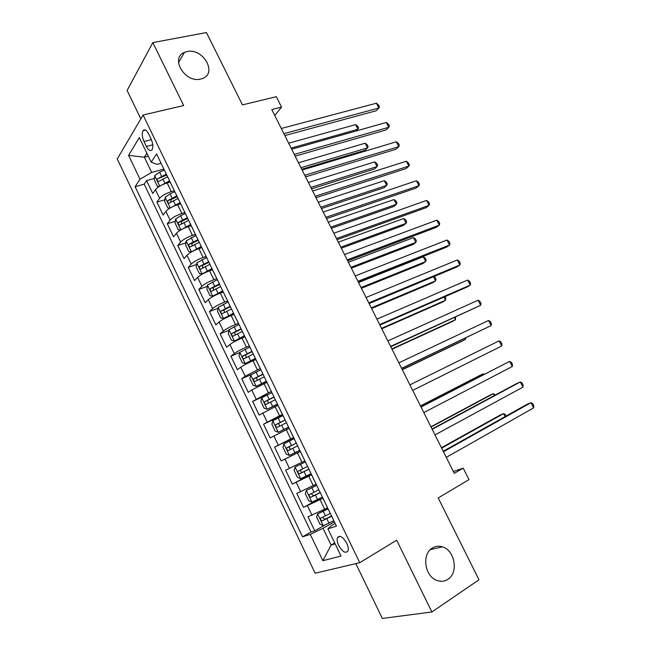 <?xml version="1.0" encoding="UTF-8"?>
<svg xmlns="http://www.w3.org/2000/svg" width="651" height="651" viewBox="0 0 651 651"><rect width="100%" height="100%" fill="white"/><g stroke="black" fill="none" stroke-linecap="round" stroke-linejoin="round"><path stroke-width="0.98" d="M432.37 548.028C435.478 546.132 438.823 545.741 442.387 546.848C454.862 550.185 458.792 572.815 447.839 579.333C444.527 581.457 440.939 581.839 437.073 580.489C424.647 576.599 421.514 553.993 432.37 548.028M187.073 51.575C203.047 47.669 217.776 73.449 202.412 78.535L200.646 79.056C185.079 83.287 169.781 57.939 184.502 52.381L187.073 51.575M346.698 543.219C342.8 536.684 339.7 534.862 337.413 537.75C336.811 539.712 337.234 542.275 338.699 545.44C342.572 551.983 345.673 553.798 348 550.892C348.594 548.939 348.163 546.384 346.698 543.219M355.837 563.62L382.34 618.45L431.857 611.973L478.973 579.789L438.213 497.95L468.989 479.632L463.203 468.142L453.365 471.511M117.245 158.966L315.133 573.23L359.751 562.692L143.082 115.015L117.245 158.966M143.082 115.015L183.672 105.543L152.83 42.608L127.108 90.473L140.828 118.856M152.83 42.608L206.44 32.55L242.473 104.901L276.317 96.69L281.558 107.114L271.793 109.563L454.284 473.35L463.203 468.142M170.123 182.093L167.128 182.939C161.676 184.689 157.778 186.927 155.443 189.653L152.765 193.493L146.573 180.596L154.442 178.423M174.362 190.759L171.327 191.63C165.883 193.412 161.977 195.642 159.617 198.335L156.899 202.111L164.866 199.784M156.899 202.111L163.132 215.074L165.899 211.396C168.292 208.759 172.206 206.538 177.642 204.715L180.628 203.828M191.191 225.685L188.22 226.621C182.801 228.509 178.862 230.723 176.413 233.261L173.557 236.785L167.291 223.741L175.355 221.259M201.818 247.673L198.856 248.658C193.453 250.619 189.498 252.816 186.983 255.257L184.038 258.618L177.739 245.5L185.909 242.847M212.503 269.791L209.557 270.816C204.17 272.85 200.191 275.039 197.619 277.375L194.584 280.581L188.253 267.39L196.537 264.55M223.252 292.039L220.323 293.113C214.944 295.22 210.948 297.385 208.32 299.631L205.195 302.666L198.824 289.402L207.238 286.375M234.067 314.409L231.146 315.54C225.791 317.712 221.771 319.869 219.086 322.009L215.863 324.89L209.451 311.544L218.012 308.314M244.947 336.917L242.034 338.097C236.695 340.343 232.651 342.491 229.909 344.525L226.597 347.235L220.144 333.808L228.859 330.374M255.892 359.564L252.995 360.784C247.673 363.112 243.604 365.235 240.797 367.172L237.387 369.711L230.902 356.211L239.788 352.541M266.894 382.34L251.75 389.949L248.243 392.325L241.724 378.744L251.4 374.561M277.969 405.248L259.171 415.069L252.604 401.407L268.7 394.148M289.101 428.293L270.157 437.944L263.557 424.2L282.803 415.151M300.347 451.46L281.208 460.957L274.567 447.139L293.723 437.749M281.208 460.957L300.306 451.363M304.806 460.794L285.643 470.201L292.323 484.108L311.324 474.172M316.109 484.173L296.791 493.409L303.504 507.398L322.408 497.112M143.993 141.527L146.377 146.459C148.509 150.405 150.405 151.52 152.057 149.795C153.351 147.134 153.026 143.521 151.089 138.948L148.68 133.951C146.556 130.054 144.685 128.939 143.057 130.623C141.739 133.3 142.048 136.938 143.993 141.527L151.423 139.672M335.159 523.494L331.44 525.609L327.909 528.824L336.437 526.138L156.557 153.921L151.17 162.156L157.086 164.361L161.082 163.287M327.909 528.824L341.026 556.044L322.904 560.69L310.283 534.373L302.56 536.806L135.099 186.682L140.006 179.196L128.572 155.361L139.322 137.589L151.17 162.156M322.961 498.251L303.504 507.398M327.477 507.699L324.67 509.253L320.113 499.805M311.617 474.782L292.323 484.108M293.617 437.537L290.728 438.953L286.253 429.668M282.453 414.435L279.548 415.794L275.096 406.574M271.353 391.471L268.44 392.781L264.013 383.61M260.327 368.637L257.389 369.898L252.995 360.784M249.357 345.941L246.412 347.154L242.034 338.097M238.453 323.384L235.491 324.548L231.146 315.54M227.614 300.957L224.644 302.064L220.323 293.113M216.84 278.661L213.853 279.718L209.557 270.816M206.123 256.494L203.128 257.503L198.856 248.658M195.479 234.45L192.468 235.418L188.22 226.621M184.892 212.543L181.865 213.463L177.642 204.715M146.573 180.596L144.196 184.152L311.048 532.013L314.759 530.825L324.727 525.194M324.67 509.253L307.996 516.756L314.759 530.825M274.567 447.139L290.728 438.953M263.557 424.2L279.548 415.794M252.604 401.407L268.44 392.781M241.724 378.744L245.167 376.262L257.389 369.898M230.902 356.211L234.254 353.566C237.029 351.573 241.082 349.432 246.412 347.154M220.144 333.808L223.407 331.001C226.117 328.901 230.145 326.753 235.491 324.548M209.451 311.544L212.617 308.566C215.269 306.369 219.273 304.196 224.644 302.064M198.824 289.402L201.891 286.261C204.487 283.958 208.475 281.777 213.853 279.718M188.253 267.39L191.231 264.086C193.762 261.686 197.733 259.497 203.128 257.503M177.739 245.5L180.636 242.042C183.11 239.544 187.049 237.338 192.468 235.418M167.291 223.741L170.098 220.128C172.515 217.532 176.437 215.31 181.865 213.463M170.847 183.484L171.091 183.997M166.542 174.574L170.904 183.712M148.29 156.183L144.367 157.208L151.691 172.417L140.006 179.196M163.897 169.097L151.691 172.417M431.857 611.973L396.687 540.208L359.751 562.692M274.755 115.455L281.558 107.114M146.882 153.262L144.367 157.208L128.572 155.361M334.712 542.942L331.09 545.058L335.175 543.902M334.37 521.858L323.018 528.295L331.09 545.058L322.904 560.69M144.196 184.152L135.099 186.682M177.332 196.903L181.719 206.074M181.889 206.334L181.662 205.871M188.188 219.363L192.59 228.574M192.753 228.81L192.541 228.387M199.108 241.96L203.527 251.205M210.094 264.688L214.529 273.981M221.145 287.563L225.596 296.889M232.261 310.568L236.736 319.934M243.45 333.719L247.941 343.118M254.704 357L259.212 366.44M266.023 380.436L270.556 389.908M277.416 404.011L267.268 409.251L277.472 404.222M288.881 427.723L293.446 437.285M300.371 451.607L305.042 461.177M316.72 485.345L306.352 490.415L316.679 485.247M311.048 532.013L302.56 536.806M310.283 534.373L323.018 528.295M323.628 499.74L328.381 509.464M284.837 135.563L376.172 110.76L378.874 108.017L283.885 133.667M376.392 103.216L378.483 104.901L379.476 106.821L378.874 108.017L376.392 103.216L281.289 128.499M160.634 185.625L169.545 180.897M167.779 182.752L169.968 181.767M159.332 186.381L157.404 186.357L154.295 179.896L154.726 175.583L159.609 172.189L164.353 170.057M166.339 174.167L157.526 178.805C157.021 180.587 157.436 181.458 158.779 181.401L167.559 176.779M157.526 178.805L166.737 175.07M291.127 148.102L357.985 129.256L355.609 124.618L288.678 143.212M356.341 130.932L358.636 128.044L357.684 126.188L355.609 124.618M295.163 156.15L386.067 129.94L388.818 127.279L294.285 154.409M386.328 122.453L388.395 124.097L389.388 126.017L388.818 127.279L386.328 122.453L291.681 149.209M305.555 176.86L396.011 149.217L398.811 146.646L304.749 175.257M396.304 141.796L398.355 143.383L399.356 145.319L398.811 146.646L396.304 141.796L302.129 170.033M315.995 197.676L406.004 168.601L408.861 166.111L315.271 196.236M406.346 161.236L408.364 162.774L409.365 164.719L408.861 166.111L406.346 161.236L312.635 190.979M326.501 218.614L416.046 188.082L418.959 185.681L325.85 217.32M416.428 180.775L418.43 182.264L419.439 184.217L418.959 185.681L416.428 180.775L323.197 212.039M170.79 207.645L180.05 202.632M177.577 204.731L180.441 203.429M170.041 208.076L167.803 207.962L164.67 201.468L165.151 197.229L170.074 193.884L174.834 191.728M301.747 169.268L364.967 150.348L367.514 147.875L365.13 143.212L298.5 162.799M176.828 195.861L167.95 200.524C167.47 202.29 167.893 203.153 169.236 203.112L178.048 198.49M170.871 201.94L171.034 199.613L177.227 196.683M300.965 167.706L367.514 147.875L368.132 146.597L367.18 144.742L365.13 143.212M181.027 229.787L190.613 224.497M187.146 226.979L190.971 225.23M180.799 229.917L178.26 229.697L175.119 223.163L175.632 218.996L180.604 215.701L185.364 213.528M311.56 188.839L374.496 168.983L377.092 166.591L374.699 161.904L308.371 182.483M187.374 217.686L178.439 222.365C177.975 224.123 178.415 224.977 179.757 224.945L188.603 220.331M181.417 223.789L181.491 221.421L187.74 218.435M310.852 187.415L377.092 166.591L377.686 165.248L376.726 163.377L374.699 161.904M195.959 235.459L186.178 240.894L185.616 244.988L188.782 251.555L191.475 251.888L201.24 246.485M196.097 249.699L201.566 247.144M321.439 208.523L384.066 187.708L386.718 185.397L384.31 180.685L318.298 202.274M197.985 239.633L188.985 244.337C188.554 246.07 189.002 246.932 190.336 246.908L199.222 242.294M192.045 245.769L192.012 243.352L198.311 240.317M320.788 207.23L386.718 185.397L387.28 183.989L386.32 182.117L384.31 180.685M206.619 257.511L196.789 262.914L196.179 266.934L199.361 273.542L202.111 273.973L211.933 268.603M202.111 273.973L203.307 273.558M205.651 272.403L212.218 269.197M331.359 228.306L393.692 206.53L396.394 204.3L393.977 199.564L328.275 222.162M208.654 261.718L199.597 266.438C199.19 268.155 199.645 269.009 200.98 269.001L209.939 264.371M202.73 267.862L202.599 265.405L208.947 262.329M330.781 227.15L396.394 204.3L396.931 202.827L395.963 200.939L393.977 199.564M337.063 239.666L426.145 207.669L429.115 205.35L336.494 238.535M426.568 200.427L428.545 201.859L429.562 203.82L429.115 205.35L426.568 200.427L333.825 233.221M217.336 279.694L207.457 285.065L206.806 289.011L210.004 295.66L212.739 296.181L222.683 290.851M212.812 296.189L215.286 295.285M215.644 295.106L222.935 291.371M341.336 248.194L403.368 225.441L406.118 223.293L403.685 218.533L338.308 242.164M219.387 283.926L210.273 288.662C209.882 290.362 210.354 291.217 211.689 291.225L220.673 286.595M213.487 290.086L213.251 287.587L219.647 284.463M340.831 247.177L406.118 223.293L406.623 221.763L405.654 219.867L403.685 218.533M347.683 260.839L436.292 227.354L439.319 225.124L347.186 259.863M436.764 220.168L438.717 221.552L439.734 223.529L439.319 225.124L436.764 220.168L344.509 254.517M228.127 302.007L218.183 307.345L217.491 311.219L220.713 317.9L223.505 318.526L233.497 313.229M223.578 318.534L233.717 313.676M351.361 268.179L413.084 244.45L415.891 242.384L413.45 237.607L348.399 262.263M230.177 306.263L221.006 311.023C220.64 312.7 221.128 313.554 222.455 313.57L231.479 308.948M224.318 312.439L223.96 309.9L230.405 306.727M350.93 267.309L415.891 242.384L416.363 240.789L415.387 238.884L413.45 237.607M358.359 282.127L446.496 247.144L449.581 245.004L357.952 281.305M447.009 240.024L448.938 241.35L449.963 243.336L449.581 245.004L447.009 240.024L355.251 275.934M238.974 324.45L228.981 329.764L228.241 333.548L231.479 340.278L234.401 341.018L244.377 335.745M234.401 341.018L244.556 336.111M361.443 288.279L422.857 263.557L425.713 261.572L423.256 256.771L358.538 282.477M241.041 328.731L231.805 333.515C231.463 335.175 231.959 336.022 233.286 336.054L242.343 331.44M235.223 334.915L234.734 332.352L241.228 329.129M361.077 287.547L425.713 261.572L426.161 259.912L425.176 257.999L423.256 256.771M369.101 303.537L456.758 267.04L459.899 264.99L368.767 302.878M457.311 259.985L459.215 261.254L460.241 263.248L459.899 264.99L457.311 259.985L366.057 297.474M249.878 347.032L239.837 352.305L239.055 356.016L242.31 362.786L245.289 363.624L255.322 358.392M245.289 363.624L255.469 358.685M371.583 308.484L432.679 282.762L435.592 280.858L433.476 276.732M251.961 351.337L242.668 356.13C242.351 357.773 242.856 358.62 244.182 358.677L253.28 354.054M246.2 357.521L245.573 354.925L252.116 351.654M371.29 307.899L435.592 280.858L435.999 279.133L435.014 277.212L433.94 276.537M379.899 325.069L467.068 287.034L470.266 285.073L379.655 324.572M467.67 280.044L469.542 281.256L470.575 283.266L470.266 285.073L467.67 280.044L376.929 319.136M260.856 369.744L250.757 374.984L249.935 378.613L253.206 385.416L256.25 386.368L266.332 381.169M256.25 386.368L266.438 381.388M381.771 328.796L442.55 302.064L445.512 300.249L443.917 297.133M262.947 374.073L253.597 378.89C253.304 380.51 253.817 381.356 255.143 381.421L264.273 376.807M257.267 380.257L256.478 377.637L263.069 374.317M381.551 328.348L445.512 300.249L445.894 298.451L444.983 296.669M390.763 346.723L480.69 305.27L390.6 346.389M478.078 300.217L479.925 301.372L480.967 303.39L480.69 305.27L478.078 300.217L387.858 340.921M261.726 397.883L267.187 409.227L264.168 408.193L260.872 401.35L261.751 397.794L271.898 392.586M392.016 349.213L452.469 321.464L455.488 319.731L454.422 317.647M274.006 396.947L264.591 401.773C264.322 403.384 264.843 404.222 266.169 404.312L275.332 399.698M268.424 403.107L267.455 400.479L274.087 397.11M391.869 348.92L455.488 319.731L455.48 317.167M401.683 368.499L491.171 325.573L401.602 368.328M488.543 320.487L490.366 321.594L491.415 323.62L491.171 325.573L488.543 320.487L398.843 362.835M283.006 415.566L272.802 420.741L271.882 424.216L275.194 431.1L278.351 432.264L288.58 427.113M278.351 432.264L288.613 427.178M402.31 369.744L462.438 340.961L465.514 339.317L464.977 338.276M285.122 419.952L275.658 424.802C275.406 426.389 275.943 427.227 277.261 427.333L286.456 422.719M279.702 426.071L278.49 423.459L285.162 420.041M402.237 369.597L465.514 339.317L465.742 337.91M409.902 384.871L499.065 340.872L501.701 345.99L412.677 390.397M499.065 340.872L500.863 341.921L501.913 343.956L501.701 345.99M294.179 438.693L283.917 443.827L282.949 447.213L286.285 454.146L289.5 455.423L299.785 450.305M296.311 443.095L286.782 447.961C286.554 449.532 287.099 450.37 288.417 450.492L297.653 445.886M291.249 449.076C289.703 449.019 289.15 448.189 289.597 446.57L296.311 443.111M305.392 461.901L295.098 467.052L294.089 470.356L297.442 477.321L300.721 478.713L311.064 473.627M295.098 467.052L305.417 461.95M483.595 374.634L483.18 373.829L480.007 375.318L420.465 405.931M307.557 466.385L297.979 471.259C297.767 472.813 298.321 473.651 299.647 473.79L308.916 469.184M308.875 469.111L302.577 472.268C300.974 472.325 300.363 471.511 300.77 469.819L297.979 471.259M484.173 374.341L483.18 373.829L420.522 406.053M306.352 490.415L305.286 493.629L308.664 500.643L312.008 502.149L322.4 497.095M494.304 395.572L493.344 393.692L490.122 395.092L430.921 426.771M318.876 489.804L309.241 494.695C309.046 496.233 309.616 497.071 310.934 497.226L320.243 492.628M320.17 492.473L313.855 495.647L311.87 494.426M495.338 395.019L493.344 393.692L431.052 427.04M421.018 407.03L509.643 361.37L512.296 366.505L423.809 412.596M420.953 406.899L509.643 361.37L511.417 362.355L512.475 364.405L512.296 366.505M432.199 429.326L520.279 381.974L522.948 387.142L435.006 434.917M432.052 429.025L516.796 383.488L520.279 381.974L522.021 382.902L523.087 384.961L522.948 387.142M443.445 451.745L530.972 402.684L533.649 407.884L446.269 457.368M443.209 451.265L527.424 404.1L530.972 402.684L532.689 403.555L533.755 405.63L533.649 407.884M327.958 508.691L317.672 513.916L316.557 517.049L319.95 524.104L323.36 525.715L333.817 520.71M317.672 513.916L328.063 508.903M505.078 416.616L503.565 413.654L500.285 414.972L441.427 447.717M330.269 513.37L320.577 518.269C320.398 519.791 320.976 520.637 322.294 520.8L331.636 516.21M331.522 515.974L325.199 519.173L323.238 518.041M506.104 416.046L505.298 414.459L503.565 413.654L441.638 448.14M313.286 485.679L308.753 476.288M301.974 462.243L297.466 452.909M171.327 191.63L167.128 182.939M159.617 198.335L155.443 189.653M312.041 515.34L307.508 505.908M300.721 491.814L296.221 482.44M289.483 468.427L285 459.11M278.303 445.178L273.851 435.918M267.195 422.068L262.768 412.864M256.152 399.104L251.75 389.949M245.167 376.262L240.797 367.172M234.254 353.566L229.909 344.525M223.407 331.001L219.086 322.009M212.617 308.566L208.32 299.631M201.891 286.261L197.619 277.375M191.231 264.086L186.983 255.257M180.636 242.042L176.413 233.261M170.098 220.128L165.899 211.396M152.773 144.831L146.377 146.459M154.71 175.689L159.739 186.137M162.848 178.903L164.833 183.021M159.609 172.189L161.594 176.299M165.134 197.334L170.253 207.954M173.337 200.638L175.331 204.78M170.074 193.884L172.076 198.018M171.075 199.588L167.974 200.5L171.034 199.613M175.624 219.102L180.823 229.901M183.883 222.496L185.893 226.662M180.604 215.701L182.614 219.867M181.58 221.364L178.488 222.316M186.162 240.992L191.41 251.88M194.494 244.483L196.512 248.674M191.199 237.656L193.217 241.838M192.143 243.262L189.067 244.263M196.773 263.012L202.046 273.965M205.163 266.601L207.197 270.816M201.851 259.725L203.877 263.94M202.762 265.291L199.702 266.34M207.441 285.162L212.739 296.181M215.896 288.841L217.939 293.088M212.56 281.932L214.602 286.163M213.447 287.449L210.403 288.548M218.166 307.443L223.505 318.526M226.694 311.219L228.753 315.483M223.334 304.269L225.392 308.525M224.196 309.73L221.161 310.885M228.965 329.854L234.327 341.002M237.55 333.727L239.625 338.024M234.181 326.737L236.248 331.017M235.011 332.148L231.984 333.353M239.82 352.403L245.215 363.608M248.479 356.366L250.562 360.687M245.085 349.335L247.16 353.648M245.883 354.697L242.872 355.951M250.741 375.074L256.168 386.352M259.464 379.142L261.564 383.488M256.055 372.071L258.146 376.408M256.82 377.385L253.825 378.687M270.515 402.058L272.631 406.427M267.089 394.937L269.188 399.299M267.821 400.202L264.843 401.553M272.777 420.831L278.27 432.24M281.639 425.103L283.763 429.497M278.189 417.942L280.304 422.328M278.897 423.15L275.926 424.558M283.893 443.909L289.418 455.391M292.828 448.287L294.96 452.714M289.353 441.085L291.477 445.504M290.029 446.244L287.075 447.701M295.074 467.133L300.64 478.68M304.082 471.617L306.222 476.06M300.583 464.366L302.723 468.81M302.577 472.268L299.647 473.79M306.328 490.496L311.919 502.108M315.401 495.077L317.558 499.553M311.886 487.794L314.042 492.254M313.855 495.647L310.934 497.226M317.647 513.997L323.27 525.674M326.794 518.684L328.967 523.192M323.254 511.352L325.419 515.844M325.199 519.173L322.294 520.8M442.387 546.848L430.352 549.623M339.928 536.294L337.413 537.75M281.964 413.523L277.399 404.076M316.614 485.223L311.967 475.596M145.442 130.045L143.057 130.623M184.502 52.381L178.512 62.447M181.491 221.421L178.439 222.365M192.012 243.344L188.985 244.337M202.599 265.405L199.597 266.438M213.243 287.587L210.273 288.662M223.96 309.9L221.006 311.023M234.734 332.352L231.805 333.515M245.573 354.925L242.668 356.13M256.478 377.637L253.597 378.89M267.447 400.479L264.591 401.773M278.49 423.451L275.658 424.802M289.597 446.57L286.782 447.961M311.015 493.743L309.241 494.695M321.765 517.61L320.577 518.269"/></g></svg>
